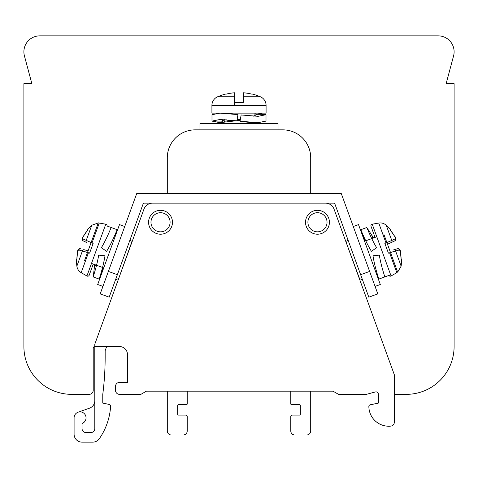 <?xml version="1.0" encoding="UTF-8"?>
<svg xmlns="http://www.w3.org/2000/svg" width="478" height="478" viewBox="0 0 478 478"><rect width="100%" height="100%" fill="white"/><g stroke="black" fill="none" stroke-linecap="round" stroke-linejoin="round"><path stroke-width="0.72" d="M387.503 244.276L394.798 240.876C395.981 238.731 395.945 237.237 394.685 236.395L395.515 238.713L391.775 240.458L386.242 225.263A47.8 47.8 0 0 1 390.867 230.223L390.616 230.474A47.764 47.579 70 0 1 394.673 236.395L394.834 236.652M388.919 275.43A1.595 1.595 0 0 0 391.076 275.985L396.818 272.675L389.588 252.814L388.399 253.125L384.868 243.439L391.775 240.458A1.595 1.428 -115 0 1 391.177 242.561L394.798 240.876A1.595 1.565 65 0 0 395.515 238.713M385.979 242.908L378.755 223.053L372.231 224.2A1.595 1.595 0 0 0 371.012 226.315L375.045 237.411M389.588 252.814L395.599 250.974A1.595 1.428 -105 0 0 393.788 249.743L397.648 248.709C399.829 249.343 400.761 250.508 400.445 252.211A47.764 47.579 70 0 1 401.132 259.363L401.484 259.393L401.132 259.363L401.484 259.393L401.144 259.363L400.433 252.211C399.578 251.034 401.305 249.48 397.648 248.709L397.648 248.709A1.595 1.565 -105 0 1 399.59 249.904L400.433 252.217L401.144 259.363L400.445 252.211M401.484 259.393A47.8 47.8 0 0 1 401.132 266.162L397.642 272.131L401.132 266.162L395.599 250.974L399.59 249.904M106.654 346.55L105.16 350.649L105.16 356.666A298.75 298.75 0 0 1 102.77 394.38L102.77 403.085L109.36 404.484A1.595 1.595 0 0 1 110.621 406.139A63.735 63.735 0 0 1 99.305 438.738A7.965 7.965 0 0 1 92.768 442.15L82.055 442.15A7.965 7.965 0 0 1 74.09 434.185L74.09 417.85A5.975 5.975 0 0 1 80.065 411.875A5.975 5.975 0 0 1 82.055 423.484L82.055 428.605A3.985 3.985 0 0 0 86.04 432.59L90.82 432.59A3.985 3.985 0 0 0 94.805 428.605L94.805 344.166L143.95 209.137A9.1 9.1 0 0 1 152.5 203.15L143.4 203.15L117.361 274.701L108.375 271.426L136.708 193.59L341.292 193.59L369.625 271.426L360.639 274.701L334.6 203.15L325.5 203.15A9.1 9.1 0 0 1 334.05 209.137L394.35 374.806L394.35 422.152A3.985 3.985 0 0 1 390.765 426.119A19.915 19.915 0 0 1 368.855 406.414A1.595 1.595 0 0 1 370.121 404.848L378.415 403.085L378.415 394.248A2.39 2.39 0 0 0 375.409 391.936L366.411 394.35L338.526 394.35L333.005 391.165L146.429 391.165L140.908 394.35L119.5 394.35A3.985 3.985 0 0 1 115.515 390.365L115.515 386.385A3.985 3.985 0 0 1 119.5 382.4L127.465 382.4L127.465 354.515A7.965 7.965 0 0 0 119.5 346.55L94.805 346.55A1.595 1.595 0 0 0 93.21 348.145L93.21 390.365A3.985 3.985 0 0 1 89.225 394.35L71.7 394.35A47.8 47.8 0 0 1 23.9 346.55L23.9 83.65L31.865 83.65L24.432 55.908A15.935 15.935 0 0 1 23.9 52.347L23.9 51.224A15.935 15.935 0 0 1 39.823 35.85L438.177 35.85A15.935 15.935 0 0 1 454.1 51.224L454.1 52.347A15.935 15.935 0 0 1 453.568 55.908L446.135 83.65L454.1 83.65L454.1 346.55A47.8 47.8 0 0 1 406.3 394.35L394.35 394.35M325.5 203.15L152.5 203.15M172.48 222.27A11.95 11.95 0 0 0 160.53 210.32A11.95 11.95 0 0 0 148.58 222.27A11.95 11.95 0 0 0 160.53 234.22A11.95 11.95 0 0 0 172.48 222.27A11.95 11.95 0 0 0 160.53 210.32A11.95 11.95 0 0 0 148.58 222.27M78.069 412.221L89.494 408.176A7.965 7.965 0 0 0 94.805 400.666M187.215 391.165L187.215 403.91A0.795 0.795 0 0 1 186.42 404.705L178.455 404.705A0.795 0.795 0 0 0 177.655 405.505L177.655 414.265A0.795 0.795 0 0 0 178.455 415.065L185.625 415.065A1.595 1.595 0 0 1 187.215 416.655L187.215 430.995A3.985 3.985 0 0 1 183.235 434.98L171.285 434.98A3.985 3.985 0 0 1 167.3 430.995L167.3 391.165M290.785 391.165L290.785 403.91A0.795 0.795 0 0 0 291.58 404.705L299.545 404.705A0.795 0.795 0 0 1 300.345 405.505L300.345 414.265A0.795 0.795 0 0 1 299.545 415.065L292.375 415.065A1.595 1.595 0 0 0 290.785 416.655L290.785 430.995A3.985 3.985 0 0 0 294.765 434.98L306.715 434.98A3.985 3.985 0 0 0 310.7 430.995L310.7 391.165M150.97 222.27A9.56 9.56 0 0 1 160.53 212.71A9.56 9.56 0 0 1 170.09 222.27A9.56 9.56 0 0 1 160.53 231.83A9.56 9.56 0 0 1 150.97 222.27M305.52 222.27A11.95 11.95 0 0 1 317.47 210.32A11.95 11.95 0 0 1 329.42 222.27A11.95 11.95 0 0 1 317.47 234.22A11.95 11.95 0 0 1 305.52 222.27M307.91 222.27A9.56 9.56 0 0 1 317.47 212.71A9.56 9.56 0 0 1 327.03 222.27A9.56 9.56 0 0 1 317.47 231.83A9.56 9.56 0 0 1 307.91 222.27M108.375 271.426L100.201 293.886L109.187 297.155L117.361 274.701M360.639 274.701L368.813 297.155L377.799 293.886L369.625 271.426M377.799 293.886L368.813 297.155M346.245 242.633L359.486 278.513L362.551 279.941M371.012 226.315A1.595 1.595 0 0 1 372.231 224.2L378.755 223.053C381.593 222.617 384.091 223.357 386.242 225.263C384.091 223.357 381.593 222.617 378.755 223.053M372.231 224.2L391.076 275.985L396.818 272.675M390.628 230.462L394.685 236.395L390.616 230.474M353.278 226.512L358.518 224.606L353.278 226.512M358.518 224.606L380.315 284.494L375.075 286.4M310.7 193.59L310.7 157.74A27.885 27.885 0 0 0 282.815 129.855L195.185 129.855A27.885 27.885 0 0 0 167.3 157.74L167.3 193.59M199.965 129.855L199.965 123.485L278.035 123.485L278.035 129.855M246.009 123.187L240.362 123.485M240.171 120.45L236.891 120.707M236.186 120.761L223.19 122.284L223.065 123.485M240.028 121.251L241.133 114.971L258.102 116.315L266.007 114.72L258.096 113.125L254.935 113.125L254.935 115.903M225.114 121.358L223.065 119.906M223.065 120.151L226.255 119.769M237.136 119.315L240.386 119.207M223.19 122.284L225.114 121.167L232.278 120.325M237.01 120.02L240.279 119.823M217.639 96.759A54.653 54.653 0 0 1 225.455 94.118L226.184 94.118A54.474 54.474 0 0 1 234.62 92.768L234.62 96.759L217.639 96.759A9.399 9.399 0 0 0 211.915 105.411L211.915 113.125L266.085 113.125L266.085 105.411A9.399 9.399 0 0 0 260.361 96.759L243.38 96.759L243.38 102.328L234.62 102.328L234.62 96.759L234.62 105.411M219.545 113.125L221.804 113.125M224.558 113.125L227.761 113.125M243.38 102.328L234.62 102.328M260.361 96.759A54.653 54.653 0 0 0 252.545 94.118L251.816 94.118A54.474 54.474 0 0 0 243.38 92.768L243.38 96.759M109.187 297.155L100.201 293.886M93.252 264.059L89.219 275.149A1.595 1.595 0 0 1 86.924 275.985L81.182 272.675C78.727 271.181 77.293 269.006 76.868 266.162L82.401 250.974L89.601 253.125L93.132 243.439L82.485 238.713L83.327 236.395A47.764 47.579 -70 0 1 87.384 230.474L87.133 230.223L87.384 230.474M92.021 242.908L99.245 223.053L105.769 224.2A1.595 1.595 0 0 1 107.066 226.016L117.576 229.846M78.41 249.904A1.595 1.565 -75 0 1 80.352 248.709L80.8 248.829L80.352 248.709C78.069 249.588 77.137 250.759 77.556 252.211L78.41 249.904L82.401 250.974A1.595 1.428 105 0 1 84.212 249.743L88.125 250.795L84.212 249.743M87.133 230.223L87.372 230.462L87.133 230.223A47.8 47.8 0 0 1 91.758 225.263L98.259 222.933L91.758 225.263L86.225 240.458A1.595 1.428 115 0 0 86.823 242.561L83.202 240.876A1.595 1.565 115 0 1 82.485 238.713M88.412 252.814L81.182 272.675C78.727 271.181 77.293 269.006 76.868 266.162A47.8 47.8 0 0 1 76.516 259.393L76.856 259.363A47.764 47.579 -70 0 1 77.567 252.217L77.609 251.9M102.925 286.4L97.685 284.494L119.482 224.606L124.722 226.512M89.219 275.149A1.595 1.595 0 0 1 86.924 275.985L105.769 224.2M130.165 239.514L131.593 242.579L118.675 278.572M237.972 114.559L236.867 120.844L219.898 119.5L211.993 121.095L219.904 122.685L223.065 122.685M223.16 122.308L221.553 121.095L224.349 119.643M219.898 119.5L211.993 121.095L211.993 114.72L219.922 113.125L237.966 114.601L236.867 120.844M226.751 113.125L237.966 114.601M254.935 113.537L256.447 114.72L253.651 116.172M240.034 121.215L251.338 122.685L258.096 122.685L240.034 121.215L241.133 114.971M256.447 114.72L266.007 114.72L266.007 121.095L258.078 122.685M379.383 278.895L384.772 276.935C384.969 277.079 380.87 265.26 379.341 255.127L373.001 255.784C374.692 267.088 378.994 279.212 378.779 279.116M373.581 237.942L366.787 227.528C366.847 227.295 371.304 238.982 376.646 247.729L371.37 251.297C364.648 240.016 360.729 229.04 360.8 229.709L366.787 227.528L360.8 229.709L365.174 241.002M384.772 276.935L384.724 276.182M371.472 237.966L371.986 238.522M116.602 229.488L111.213 227.528C111.153 227.295 106.696 238.982 101.354 247.729L106.63 251.297C112.605 241.551 117.098 229.5 117.2 229.709M94.716 264.591L93.228 276.935C93.031 277.079 97.13 265.26 98.659 255.127L104.999 255.784C102.895 268.75 98.838 279.672 99.221 279.116L93.228 276.935L99.221 279.116L103.123 267.65M96.347 265.929L96.317 265.176M364.565 241.223L376.801 236.771M383.84 234.208L397.684 272.239M103.732 267.871L91.495 263.42M84.457 260.857L98.301 222.826M266.085 105.411L211.915 105.411M83.112 236.747L87.372 230.462L83.321 236.401C83.22 237.853 80.896 237.93 83.202 240.876M221.553 121.095L211.993 121.095M372.798 238.223L371.292 234.083M364.069 238.689L360.8 229.715L364.069 238.689M95.498 264.878L93.993 269.018M102.489 270.136L99.221 279.11L102.489 270.13M346.407 242.579L347.835 239.514M395.031 240.739L395.366 240.44M394.9 240.822L395.778 239.269M395.772 239.131L395.718 238.755M395.312 237.602L394.738 236.485M254.35 122.685L252.976 123.485M99.245 223.053L98.701 222.975L99.245 223.053M77.645 251.739L77.717 251.41M77.759 251.243L77.836 250.944M77.896 250.729L78.004 250.412M78.01 250.376L78.147 250.03M78.195 249.916L78.398 249.546M78.494 249.408L77.944 250.58M76.856 259.363L77.556 252.211L76.856 259.363M82.957 240.733L82.64 240.446M82.383 240.04L82.222 239.275M87.372 230.462L83.315 236.395M118.514 278.513L115.449 279.941M395.396 237.787L395.527 238.122M395.772 239.137L395.748 239.609M219.904 113.125L224.839 113.125M378.409 279.254L390.645 274.796"/></g></svg>
